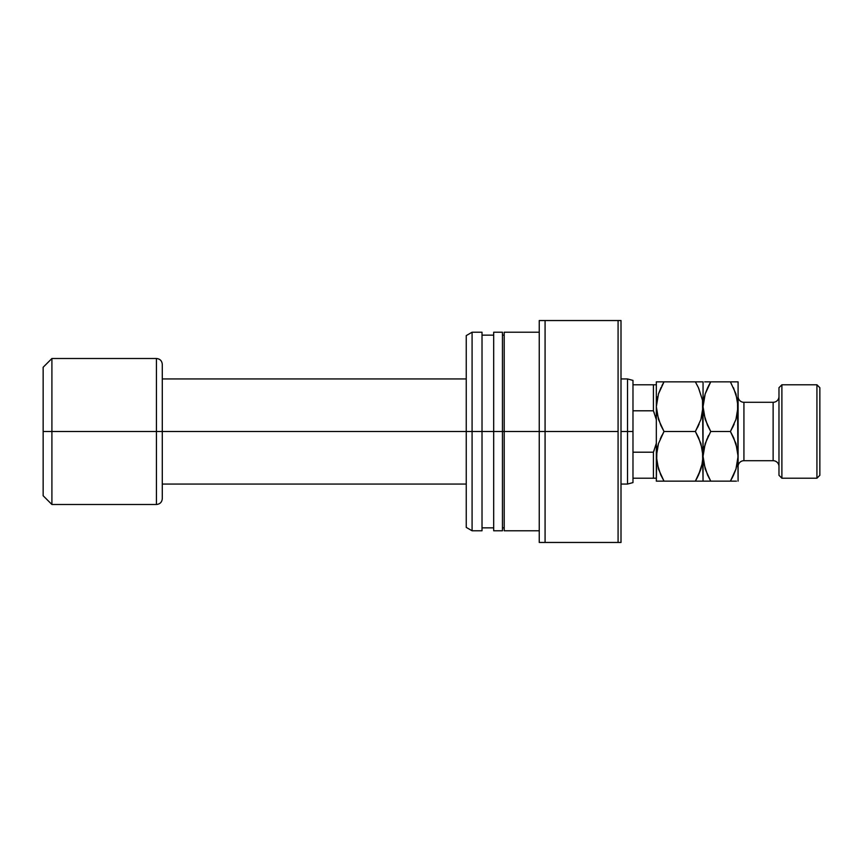 <?xml version="1.0" encoding="UTF-8"?>
<svg xmlns="http://www.w3.org/2000/svg" width="863" height="863" viewBox="0 0 863 863"><rect width="100%" height="100%" fill="white"/><g stroke="black" fill="none" stroke-linecap="round" stroke-linejoin="round"><path stroke-width="1.29" d="M632.978 478.221L632.978 431.5L627.52 431.5L627.52 484.057L627.52 431.5L621.004 431.5L627.52 431.5L627.52 378.943L627.52 431.5L632.978 431.5L632.978 410.799L653.41 410.799L653.41 384.779L632.978 384.779L632.978 410.799L632.978 380.4L632.978 384.779L653.41 384.779L653.41 410.799L656.333 419.731L653.41 410.799L654.305 413.097L653.41 410.799L632.978 410.799L632.978 478.221L653.41 478.221L653.41 452.201L632.978 452.201L653.41 452.201L654.305 449.903L653.41 452.201L653.41 478.221L656.333 478.221L632.978 478.221L632.978 482.6L632.978 478.221M466.247 431.5L162.287 431.5L162.287 498.663L162.287 431.5L156.44 431.5L156.44 504.499L156.44 431.5L51.909 431.5L51.909 504.499L51.909 431.5L43.15 431.5L43.15 495.74L43.15 367.26L43.15 431.5L51.909 431.5L51.909 358.501L51.909 431.5L156.44 431.5L156.44 358.501C159.989 358.857 161.931 360.799 162.287 364.337L162.287 431.5L162.287 364.337L162.287 431.5L466.247 431.5L466.247 527.401L466.247 431.5L472.083 431.5L472.083 530.777L472.083 431.5L466.247 431.5L466.247 335.599L466.247 431.5M156.44 504.499L156.44 431.5L162.287 431.5L162.287 498.663C161.931 502.201 159.989 504.143 156.44 504.499L51.909 504.499L43.15 495.74M156.44 431.5L156.44 358.501L156.44 431.5M656.333 384.779L653.41 384.779L656.333 384.779M656.333 443.269L653.41 452.201L656.333 443.269M482.018 332.223L482.018 530.777L482.018 431.5L502.449 431.5L502.449 530.777L502.449 431.5L539.246 431.5L539.246 542.46L621.004 542.46L621.004 320.54L618.081 320.54L618.081 542.46L618.081 431.5L545.082 431.5L545.082 542.46L545.082 431.5L539.246 431.5L539.246 542.46L621.004 542.46L621.004 320.54L539.246 320.54L539.246 431.5L545.082 431.5L545.082 320.54L545.082 431.5L618.081 431.5L618.081 320.54L539.246 320.54L539.246 431.5L504.208 431.5L504.208 530.777L504.208 431.5L493.69 431.5L493.69 530.777L493.69 431.5L472.083 431.5L472.083 332.223L472.083 431.5L482.018 431.5L482.018 332.223L472.083 332.223L466.247 335.599M493.69 332.223L493.69 431.5L493.69 332.223L502.449 332.223L502.449 431.5L502.449 332.223M504.208 332.223L504.208 431.5L504.208 332.223L539.246 332.223M781.889 384.779L778.976 387.703L778.976 475.297L781.889 478.221L781.889 384.779L781.889 478.221L816.927 478.221L819.85 475.297L819.85 387.703L816.927 384.779L816.927 478.221L816.927 384.779L781.889 384.779L816.927 384.779L819.85 387.703L819.85 475.297L816.927 478.221L781.889 478.221L778.976 475.297L778.976 387.703L781.889 384.779M738.092 396.462A5.836 5.836 0 0 0 743.928 402.298L743.928 460.702A5.836 5.836 0 0 0 738.092 466.538A5.836 5.836 0 0 1 743.928 460.702L773.129 460.702L773.129 402.298A5.836 5.836 0 0 0 778.976 396.462A5.836 5.836 0 0 1 773.129 402.298L743.928 402.298A5.836 5.836 0 0 1 738.631 398.9M773.129 460.702A5.836 5.836 0 0 1 778.976 466.538A5.836 5.836 0 0 0 773.129 460.702L743.928 460.702L743.928 402.298L773.129 402.298L773.129 460.702M657.671 396.646L656.333 406.678L658.469 393.938L664.014 381.856L695.373 381.856L698.458 387.767L702.482 400.162L703.054 406.678L700.918 419.429L695.373 431.5L664.014 431.5L658.491 419.504L656.333 406.678L656.894 413.161L656.333 406.678L656.333 456.322L658.469 443.571L664.014 431.5L695.373 431.5L700.896 443.496L703.054 456.322L702.504 462.741L698.469 475.211L695.373 481.144L664.014 481.144L658.491 469.148L656.333 456.322L656.894 462.795L656.333 456.322L656.333 481.144L699.613 481.133M701.716 466.354L703.054 456.322L703.054 481.144L695.373 481.144L700.907 469.105L698.296 475.589M658.048 481.133L656.333 481.144L656.894 481.144L656.333 481.144L656.883 449.893L658.469 443.571L664.014 431.5L660.26 438.9M660.702 474.747L656.905 462.838L656.333 456.322L656.894 449.839M701.738 466.279L702.493 462.795M707.649 481.144L710.734 481.144L707.423 474.747L710.734 481.144L703.054 481.144L705.2 481.144L703.054 481.144L703.604 481.144L703.054 481.144L702.493 449.839L703.054 456.322L702.504 462.741L700.918 469.062L695.373 481.144L697.52 477.185M698.685 437.897L702.482 449.796L703.054 456.322L702.504 400.259L703.054 406.678L702.504 413.107L700.918 419.429L695.373 431.5L699.138 424.1M657.671 446.29L656.905 449.796L657.66 446.311M660.702 425.103L656.905 413.204L656.333 406.678L658.469 393.938L664.014 381.856L658.48 393.895L661.09 387.411M701.716 416.71L702.493 413.161M698.685 388.253L702.482 400.162L703.054 406.678L703.054 381.856L656.333 381.856L664.014 381.856L661.867 385.815M657.649 396.721L656.894 400.205M702.493 381.856L700.896 381.856L703.054 381.856L703.054 406.678L705.19 393.938L710.734 381.856L704.704 381.867M701.727 416.689L703.054 406.678L703.054 456.322L705.19 443.571L710.734 431.5L705.211 419.504L703.054 406.678L703.615 413.161L703.054 406.678L703.604 400.259L705.19 393.938L710.734 381.856L708.588 385.815M697.466 427.649L698.458 425.588M695.373 481.144L698.458 481.144M695.373 431.5L698.458 437.412M700.896 381.856L695.373 381.856M656.333 406.678L656.333 381.856L656.894 381.856L656.333 381.856L656.333 456.322M661.932 435.351L660.929 437.412M660.713 474.779L664.014 481.144L660.929 481.144L664.014 481.144L660.929 475.233M658.491 481.144L660.929 481.144M664.014 431.5L660.929 425.588M664.014 381.856L656.883 381.856M738.092 381.856L730.411 381.856L735.934 393.852L738.092 406.678L738.092 381.856L733.496 381.856L738.092 381.856L738.092 456.322L735.956 469.062L730.411 481.144L710.734 481.144L705.211 469.148L703.054 456.322L703.604 462.741L703.054 456.322L703.604 449.893L706.97 438.9M704.381 446.311L703.054 456.322L703.625 462.838L707.638 475.233M708.642 435.351L707.638 437.412M707.455 425.179L703.625 413.204L703.054 406.678L703.615 400.205M705.211 393.852L707.638 387.767L705.211 393.852M707.811 387.411L710.734 381.856L730.465 381.856M707.649 381.856L705.2 381.856M736.775 466.279L738.092 456.322L738.092 481.144L737.541 400.259L738.092 406.678L737.541 413.107L735.956 419.429L730.411 431.5L735.934 443.496L738.092 456.322L737.531 449.839L738.092 456.322L737.541 462.741L735.956 469.062L730.411 481.144L736.441 481.133M735.934 469.148L733.507 475.233L735.934 469.148M710.734 481.144L733.507 481.144L730.411 481.144L732.558 477.185M733.334 475.589L730.411 481.144M733.69 437.821L737.52 449.796L738.092 456.322M736.765 416.689L738.092 406.678L735.956 419.429L730.411 431.5L733.723 437.897M732.504 427.649L734.176 424.1M736.754 466.354L737.531 462.795M704.391 446.29L703.615 449.85M733.507 481.144L735.945 481.144M703.615 481.144L703.054 481.144M710.734 431.5L730.411 431.5L710.734 431.5L707.423 425.103M733.507 387.767L737.52 400.162L738.092 406.678M733.496 381.856L710.734 381.856M730.411 431.5L733.507 425.588M736.754 416.71L737.531 413.15M632.978 482.6L627.52 484.057L621.004 484.057M162.287 484.057L466.247 484.057M156.44 358.501L51.909 358.501L43.15 367.26M162.287 378.943L466.247 378.943M621.004 378.943L627.52 378.943L632.978 380.4M539.246 530.777L504.208 530.777M504.208 527.854L502.449 527.854M502.449 530.777L493.69 530.777M493.69 527.854L482.018 527.854M482.018 530.777L472.083 530.777L466.247 527.401M493.69 335.146L482.018 335.146M504.208 335.146L502.449 335.146"/></g></svg>

